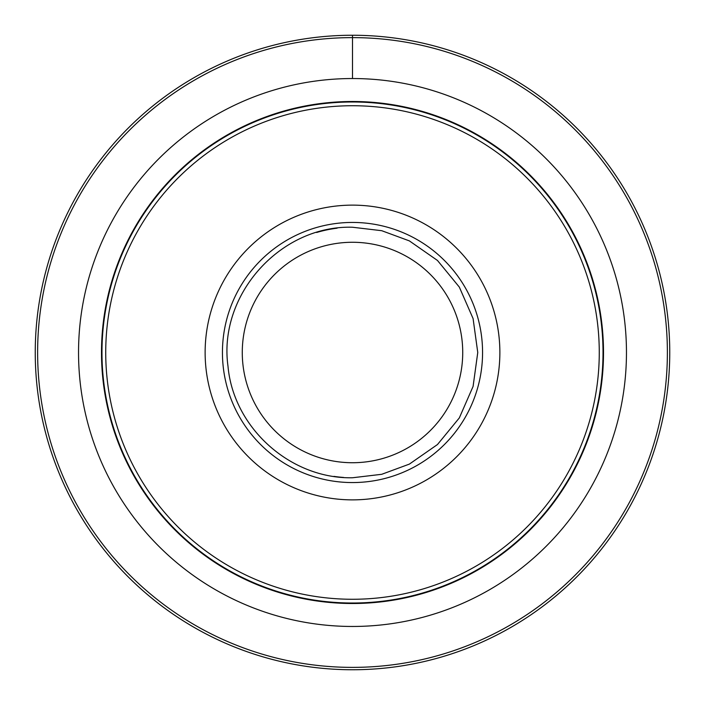<?xml version="1.0" encoding="UTF-8"?>
<svg xmlns="http://www.w3.org/2000/svg" width="705" height="705" viewBox="0 0 705 705"><rect width="100%" height="100%" fill="white"/><g stroke="black" fill="none" stroke-linecap="round" stroke-linejoin="round"><path stroke-width="1.06" d="M337.087 228.191A125.261 125.261 0 0 0 316.642 232.483M333.932 476.377A125.261 125.261 0 0 0 343.591 477.444M352.5 205.129A147.371 147.371 0 0 1 499.871 352.5A147.371 147.371 0 0 1 352.5 499.871A147.371 147.371 0 0 1 205.129 352.5A147.371 147.371 0 0 1 352.5 205.129M352.5 101.978A250.522 250.522 0 0 1 603.022 352.5A250.522 250.522 0 0 1 352.5 603.022A250.522 250.522 0 0 1 101.978 352.5A250.522 250.522 0 0 1 352.5 101.978M352.5 101.494A251.006 251.006 0 0 0 101.494 352.5A251.006 251.006 0 0 0 352.5 603.506A251.006 251.006 0 0 0 603.506 352.5A251.006 251.006 0 0 0 352.5 101.494M352.5 78.537A273.963 273.963 0 0 1 626.463 352.5A273.963 273.963 0 0 1 352.5 626.463A273.963 273.963 0 0 1 78.537 352.5A273.963 273.963 0 0 1 352.5 78.537L352.5 37.621A314.879 314.879 0 0 1 667.379 352.5A314.879 314.879 0 0 1 352.5 667.379A314.879 314.879 0 0 1 37.621 352.5A314.879 314.879 0 0 1 352.5 37.621L352.5 35.25A317.25 317.25 0 0 0 35.25 352.5A317.25 317.25 0 0 0 352.5 669.75A317.25 317.25 0 0 0 669.75 352.5A317.25 317.25 0 0 0 352.5 35.25M352.5 242.273A110.227 110.227 0 0 1 462.727 352.5A110.227 110.227 0 0 1 352.5 462.727A110.227 110.227 0 0 1 242.273 352.5A110.227 110.227 0 0 1 352.5 242.273M352.5 222.436A130.064 130.064 0 0 0 222.436 352.5A130.064 130.064 0 0 0 352.5 482.564A130.064 130.064 0 0 0 482.564 352.5A130.064 130.064 0 0 0 352.5 222.436M352.5 105.732A246.768 246.768 0 0 1 599.268 352.5A246.768 246.768 0 0 1 352.5 599.268A246.768 246.768 0 0 1 105.732 352.5A246.768 246.768 0 0 1 352.5 105.732M352.5 477.761L381.74 474.298L409.367 464.11L437.479 444.529L459.325 417.906L473.081 386.437L477.761 352.5L473.081 318.563L459.325 287.094L437.479 260.471L409.367 240.89L381.74 230.702L352.5 227.239C280.449 225.071 217.933 294.893 227.997 366.248C233.452 427.961 290.557 479.109 352.5 477.761"/></g></svg>
